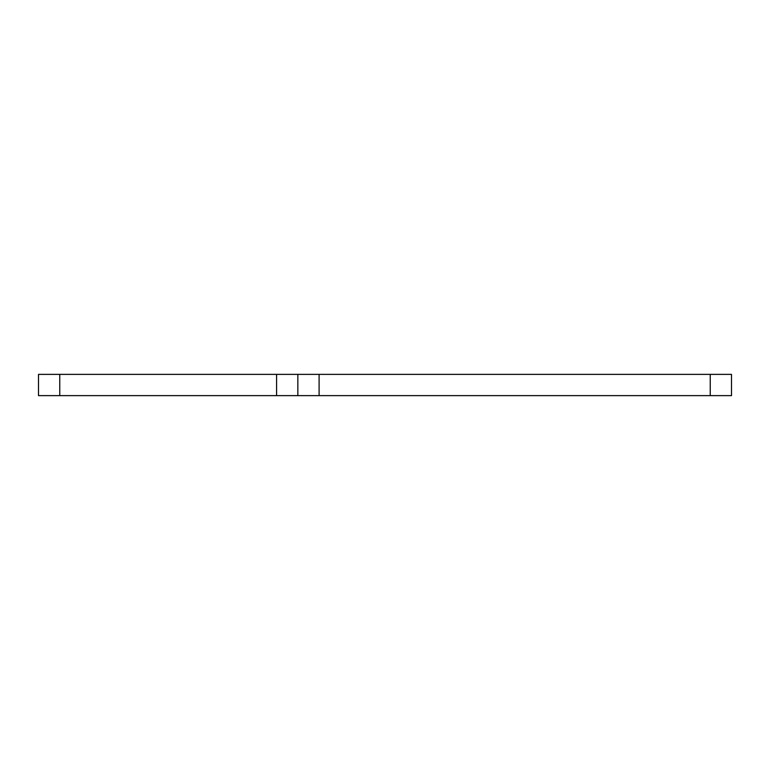 <?xml version="1.0" encoding="UTF-8"?>
<svg xmlns="http://www.w3.org/2000/svg" width="770" height="770" viewBox="0 0 770 770"><rect width="100%" height="100%" fill="white"/><g stroke="black" fill="none" stroke-linecap="round" stroke-linejoin="round"><path stroke-width="1.16" d="M38.5 395.626L38.5 374.374L38.5 395.626L59.762 395.626L59.762 374.374L38.5 374.374M710.238 374.374L710.238 395.626L731.5 395.626L731.5 374.374L59.762 374.374M710.238 395.626L319.098 395.626L319.098 374.374M276.584 374.374L276.584 395.626L319.098 395.626M276.584 395.626L59.762 395.626M297.846 395.626L297.846 374.374L297.846 395.626"/></g></svg>

